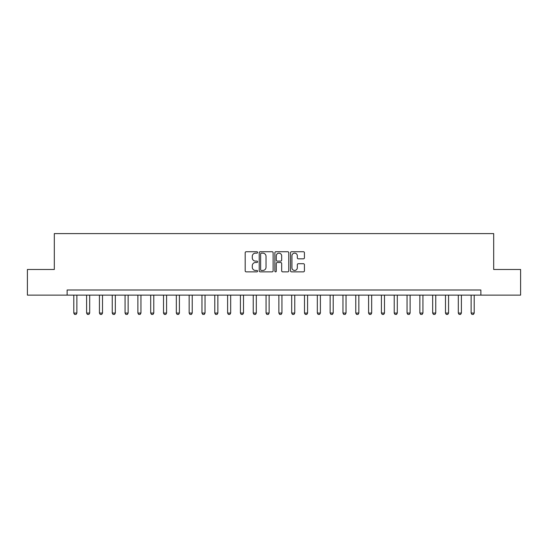 <?xml version="1.0" encoding="UTF-8"?>
<svg xmlns="http://www.w3.org/2000/svg" width="548" height="548" viewBox="0 0 548 548"><rect width="100%" height="100%" fill="white"/><g stroke="black" fill="none" stroke-linecap="round" stroke-linejoin="round"><path stroke-width="0.82" d="M257.594 252.436A0.706 0.706 0 0 0 256.889 251.731L246.196 251.731A1.007 1.007 0 0 0 245.189 252.738L245.189 270.856A1.007 1.007 0 0 0 246.196 271.863L256.889 271.863A0.706 0.706 0 0 0 257.594 271.157A0.706 0.706 0 0 0 256.889 270.452L255.505 270.452A3.22 3.22 0 0 1 252.286 267.232L252.286 265.725A3.22 3.22 0 0 1 255.505 262.506L256.889 262.506A0.706 0.706 0 0 0 257.594 261.8A0.706 0.706 0 0 0 256.889 261.095L255.505 261.095A3.22 3.22 0 0 1 252.286 257.875L252.286 256.361A3.22 3.22 0 0 1 255.505 253.142L256.889 253.142A0.706 0.706 0 0 0 257.594 252.436M303.414 258.827A1.007 1.007 0 0 0 304.421 257.82L304.421 252.738A1.007 1.007 0 0 0 303.414 251.731L291.536 251.731A1.007 1.007 0 0 0 290.529 252.738L290.529 270.856A1.007 1.007 0 0 0 291.536 271.863L303.414 271.863A1.007 1.007 0 0 0 304.421 270.856L304.421 264.718A1.007 1.007 0 0 0 303.414 263.711L298.331 263.711A1.007 1.007 0 0 0 297.324 264.718L297.324 267.76A2.692 2.692 0 0 1 294.632 270.452A2.692 2.692 0 0 1 291.94 267.76L291.94 255.834A2.692 2.692 0 0 1 294.632 253.142A2.692 2.692 0 0 1 297.324 255.834L297.324 257.82A1.007 1.007 0 0 0 298.331 258.827L303.414 258.827M67.13 295.125L27.4 295.125L27.4 269.486L54.314 269.486L54.314 233.599L493.686 233.599L493.686 269.486L520.6 269.486L520.6 295.125L480.87 295.125L480.87 289.995L67.13 289.995L67.13 295.125L480.87 295.125M273.116 252.738A1.007 1.007 0 0 0 272.116 251.731L260.238 251.731A1.007 1.007 0 0 0 259.231 252.738L259.231 270.856A1.007 1.007 0 0 0 260.238 271.863L272.116 271.863A1.007 1.007 0 0 0 273.116 270.856L273.116 252.738M275.884 251.731L287.762 251.731A1.007 1.007 0 0 1 288.769 252.738L288.769 270.856A1.007 1.007 0 0 1 287.762 271.863L282.679 271.863A1.007 1.007 0 0 1 281.672 270.856L281.672 263.506A1.007 1.007 0 0 0 280.665 262.506L277.295 262.506A1.007 1.007 0 0 0 276.288 263.506L276.288 271.157A0.706 0.706 0 0 1 275.582 271.863A0.706 0.706 0 0 1 274.884 271.157L274.884 252.738A1.007 1.007 0 0 1 275.884 251.731M261.341 253.142A0.706 0.706 0 0 0 260.643 253.847L260.643 269.746A0.706 0.706 0 0 0 261.341 270.452L262.8 270.452A3.22 3.22 0 0 0 266.027 267.232L266.027 256.361A3.22 3.22 0 0 0 262.8 253.142L261.341 253.142M281.672 255.889A2.692 2.692 0 0 0 278.98 253.19A2.692 2.692 0 0 0 276.288 255.889L276.288 260.088A1.007 1.007 0 0 0 277.295 261.095L280.665 261.095A1.007 1.007 0 0 0 281.672 260.088L281.672 255.889M73.795 295.125L73.795 313.066L76.871 313.066L76.871 295.125M76.871 313.066L76.103 314.401L74.569 314.401L73.795 313.066M86.611 295.125L86.611 313.066L89.694 313.066L89.694 295.125M89.694 313.066L88.92 314.401L87.385 314.401L86.611 313.066M99.435 295.125L99.435 313.066L102.51 313.066L102.51 295.125M102.51 313.066L101.736 314.401L100.202 314.401L99.435 313.066M112.251 295.125L112.251 313.066L115.327 313.066L115.327 295.125M115.327 313.066L114.553 314.401L113.018 314.401L112.251 313.066M125.067 295.125L125.067 313.066L128.143 313.066L128.143 295.125M128.143 313.066L127.376 314.401L125.835 314.401L125.067 313.066M137.884 295.125L137.884 313.066L140.959 313.066L140.959 295.125M140.959 313.066L140.192 314.401L138.651 314.401L137.884 313.066M150.7 295.125L150.7 313.066L153.776 313.066L153.776 295.125M153.776 313.066L153.008 314.401L151.467 314.401L150.7 313.066M163.516 295.125L163.516 313.066L166.592 313.066L166.592 295.125M166.592 313.066L165.825 314.401L164.284 314.401L163.516 313.066M176.333 295.125L176.333 313.066L179.408 313.066L179.408 295.125M179.408 313.066L178.641 314.401L177.1 314.401L176.333 313.066M189.149 295.125L189.149 313.066L192.225 313.066L192.225 295.125M192.225 313.066L191.458 314.401L189.923 314.401L189.149 313.066M201.965 295.125L201.965 313.066L205.041 313.066L205.041 295.125M205.041 313.066L204.274 314.401L202.739 314.401L201.965 313.066M214.789 295.125L214.789 313.066L217.864 313.066L217.864 295.125M217.864 313.066L217.09 314.401L215.556 314.401L214.789 313.066M227.605 295.125L227.605 313.066L230.681 313.066L230.681 295.125M230.681 313.066L229.907 314.401L228.372 314.401L227.605 313.066M240.421 295.125L240.421 313.066L243.497 313.066L243.497 295.125M243.497 313.066L242.73 314.401L241.189 314.401L240.421 313.066M253.238 295.125L253.238 313.066L256.313 313.066L256.313 295.125M256.313 313.066L255.546 314.401L254.005 314.401L253.238 313.066M266.054 295.125L266.054 313.066L269.13 313.066L269.13 295.125M269.13 313.066L268.362 314.401L266.821 314.401L266.054 313.066M278.87 295.125L278.87 313.066L281.946 313.066L281.946 295.125M281.946 313.066L281.179 314.401L279.638 314.401L278.87 313.066M291.687 295.125L291.687 313.066L294.762 313.066L294.762 295.125M294.762 313.066L293.995 314.401L292.454 314.401L291.687 313.066M304.503 295.125L304.503 313.066L307.579 313.066L307.579 295.125M307.579 313.066L306.812 314.401L305.27 314.401L304.503 313.066M317.319 295.125L317.319 313.066L320.395 313.066L320.395 295.125M320.395 313.066L319.628 314.401L318.093 314.401L317.319 313.066M330.136 295.125L330.136 313.066L333.211 313.066L333.211 295.125M333.211 313.066L332.444 314.401L330.91 314.401L330.136 313.066M342.959 295.125L342.959 313.066L346.035 313.066L346.035 295.125M346.035 313.066L345.261 314.401L343.726 314.401L342.959 313.066M355.775 295.125L355.775 313.066L358.851 313.066L358.851 295.125M358.851 313.066L358.077 314.401L356.543 314.401L355.775 313.066M368.592 295.125L368.592 313.066L371.667 313.066L371.667 295.125M371.667 313.066L370.9 314.401L369.359 314.401L368.592 313.066M381.408 295.125L381.408 313.066L384.484 313.066L384.484 295.125M384.484 313.066L383.716 314.401L382.175 314.401L381.408 313.066M394.224 295.125L394.224 313.066L397.3 313.066L397.3 295.125M397.3 313.066L396.533 314.401L394.992 314.401L394.224 313.066M407.041 295.125L407.041 313.066L410.116 313.066L410.116 295.125M410.116 313.066L409.349 314.401L407.808 314.401L407.041 313.066M419.857 295.125L419.857 313.066L422.933 313.066L422.933 295.125M422.933 313.066L422.166 314.401L420.624 314.401L419.857 313.066M432.673 295.125L432.673 313.066L435.749 313.066L435.749 295.125M435.749 313.066L434.982 314.401L433.447 314.401L432.673 313.066M445.49 295.125L445.49 313.066L448.565 313.066L448.565 295.125M448.565 313.066L447.798 314.401L446.264 314.401L445.49 313.066M458.306 295.125L458.306 313.066L461.389 313.066L461.389 295.125M461.389 313.066L460.615 314.401L459.08 314.401L458.306 313.066M471.129 295.125L471.129 313.066L474.205 313.066L474.205 295.125M474.205 313.066L473.431 314.401L471.897 314.401L471.129 313.066"/></g></svg>
